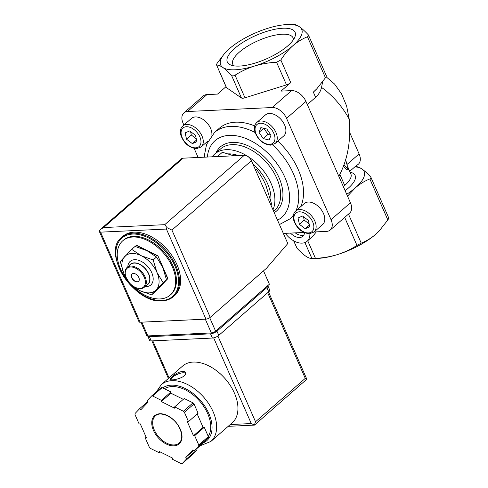 <?xml version="1.0" encoding="UTF-8"?>
<svg xmlns="http://www.w3.org/2000/svg" width="488" height="488" viewBox="0 0 488 488"><rect width="100%" height="100%" fill="white"/><g stroke="black" fill="none" stroke-linecap="round" stroke-linejoin="round"><path stroke-width="0.73" d="M307.324 104.56L315.62 97.319C318.664 94.532 320.647 91.232 321.555 87.419A60.64 38.131 48.9 0 1 349.255 119.316L346.614 105.957L341.582 93.946L334.561 84.046L326.057 76.738M316.962 88.627A44.249 15.354 156.3 0 1 316.651 88.956A44.249 15.354 156.3 0 1 313.333 92.11L316.907 88.688L325.441 77.781C326.295 76.457 326.539 75.762 326.173 75.689M288.359 24.498L293.264 24.4C294.941 24.339 297.027 25.144 299.522 26.822C302.072 28.621 304.957 31.244 308.172 34.678C308.874 35.52 308.63 36.222 307.446 36.777C302.316 38.826 297.479 41.791 292.946 45.665C288.432 49.691 284.394 54.467 280.832 59.993L276.574 62.25C268.986 62.623 261.672 63.873 254.62 66.002A44.249 15.354 -23.7 0 0 292.946 45.665A44.249 15.354 -23.7 0 0 299.522 26.822A44.249 15.354 -23.7 0 0 288.359 24.498A44.249 15.354 -23.7 0 0 267.784 28.316A44.249 15.354 -23.7 0 0 229.458 48.654A44.249 15.354 -23.7 0 0 226.139 51.807A44.249 15.354 -23.7 0 0 222.876 67.496A44.249 15.354 -23.7 0 0 254.62 66.002C247.629 68.253 241.109 71.315 235.051 75.189C233.551 76.061 232.373 76.116 231.525 75.359C228.311 71.919 225.425 69.296 222.876 67.496C220.387 65.825 218.301 65.02 216.617 65.075L226.298 87.407A4.917 1.708 156.3 0 0 226.542 87.688L241.45 97.972L231.525 75.359M314.083 231.977L326.57 231.391A13.109 8.241 -131.1 0 0 330.248 230.007L349.646 213.085A13.109 8.241 -131.1 0 0 350.433 202.764L305.945 101.425A13.109 8.241 -131.1 0 0 291.598 90.609L281.021 91.103L290.756 82.606A4.917 1.708 156.3 0 1 286.499 84.869L276.574 62.25M330.248 230.007A13.109 8.241 -131.1 0 0 331.035 219.685L286.554 118.346A13.109 8.241 -131.1 0 0 272.2 107.531L187.557 111.514L206.949 94.593L217.532 94.093L225.993 86.712M226.542 87.688L216.617 65.075C216.251 65.002 216.495 64.306 217.343 62.983L224.407 53.686M122.738 240.804L123.507 240.133A36.057 22.674 48.9 0 1 164.291 252.394A36.057 22.674 48.9 0 1 170.916 294.471L170.147 295.136A36.057 22.674 -131.1 0 0 168.506 259.689A36.057 22.674 -131.1 0 0 132.852 237.009A36.057 22.674 -131.1 0 0 122.738 240.804A36.057 22.674 -131.1 0 0 128.356 281.692M132.083 285.791A36.057 22.674 -131.1 0 0 160.034 298.937A36.057 22.674 -131.1 0 0 170.147 295.136M121.738 237.327L122.891 236.32A39.333 24.729 48.9 0 1 167.384 249.697A39.333 24.729 48.9 0 1 174.606 295.6L173.454 296.606A39.333 24.729 48.9 0 0 166.231 250.704A39.333 24.729 48.9 0 0 121.738 237.327C101.065 252.43 134.267 304.122 162.205 300.84C166.695 300.608 170.446 299.199 173.454 296.606M271.023 205.35L271.798 204.673L265.838 185.147C263.099 179.09 259.854 173.679 256.102 168.915L255.328 169.592M217.453 156.569L222.388 152.256L233.807 155.794M345.681 159.789L348.298 169.525L343.997 164.926M349.768 132.657L359.101 153.921A13.109 8.241 -131.1 0 1 358.314 164.243L354.941 166.804A44.249 15.354 156.3 0 1 361.925 168.976A44.249 15.354 156.3 0 1 355.343 187.819C359.912 183.921 364.75 180.963 369.843 178.931C371.032 178.376 371.276 177.675 370.575 176.833C367.36 173.399 364.475 170.776 361.925 168.976C359.436 167.305 357.35 166.499 355.667 166.554M370.892 177.309L370.575 176.833M388.576 217.843C388.936 217.916 388.692 218.612 387.844 219.935L379.304 230.842L375.736 234.264C371.167 238.162 366.329 241.121 361.236 243.152L356.978 245.415C350.927 249.289 344.406 252.351 337.409 254.602A44.249 15.354 156.3 0 1 316.834 258.42L311.93 258.518C310.246 258.579 308.16 257.774 305.665 256.096C303.115 254.297 300.236 251.674 297.015 248.233L293.636 240.797M379.469 230.671A44.249 15.354 156.3 0 1 379.054 231.111A44.249 15.354 156.3 0 1 375.736 234.264A44.249 15.354 156.3 0 1 337.409 254.602C330.364 256.725 323.044 257.975 315.455 258.353L311.93 258.518L304.921 242.56M348.298 169.525L346.815 169.952L343.479 166.316M354.941 166.804L349.725 171.355M347.529 196.158L355.343 187.819A44.249 15.354 156.3 0 1 346.712 194.279M322.629 81.825L321.555 87.419M287.743 45.909A36.996 12.834 156.3 0 1 230.976 65.093A36.996 12.834 156.3 0 1 256.041 35.404A36.996 12.834 156.3 0 1 294.862 37.051A36.996 12.834 156.3 0 1 287.743 45.909M349.255 119.316C351.079 141.008 347.602 160.003 338.812 176.296M316.346 231.873L312.564 236.497L307.129 241.237A18.026 11.334 -131.1 0 0 309.874 233.715M285.309 233.331A18.026 11.334 -131.1 0 0 307.129 241.237M308.172 34.678L308.489 35.154M304.53 232.727A11.474 7.216 48.9 0 1 302.822 236.296A11.474 7.216 48.9 0 1 299.601 237.504A11.474 7.216 48.9 0 1 290.482 233.087M206.949 94.593A13.109 8.241 -131.1 0 0 203.276 95.971L183.878 112.899A13.109 8.241 -131.1 0 0 183.091 123.22L183.885 125.026M286.499 84.869L244.982 97.807A4.917 1.708 156.3 0 1 241.45 97.972M283.345 233.423L303.933 232.453M194.157 148.425L198.128 157.478M187.557 111.514A13.109 8.241 -131.1 0 0 183.878 112.899M265.46 114.924A13.932 8.76 48.9 0 1 281.216 119.664A13.932 8.76 48.9 0 1 283.772 135.92L275.134 143.46A13.932 8.76 48.9 0 0 272.572 127.203A13.932 8.76 48.9 0 0 256.816 122.47L265.46 114.924M295.697 211.042L304.341 203.502A13.932 8.76 48.9 0 1 320.097 208.242A13.932 8.76 48.9 0 1 322.66 224.498L314.016 232.038A13.932 8.76 48.9 0 0 311.454 215.781A13.932 8.76 48.9 0 0 295.697 211.042C293.465 213 292.782 216.019 293.666 220.1C296.673 228.433 301.974 232.977 309.569 233.734L314.016 232.038M182.829 125.953C180.59 127.905 179.913 130.924 180.792 135.005C183.805 143.338 189.106 147.882 196.694 148.639L201.148 146.943A13.932 8.76 48.9 0 0 198.585 130.686A13.932 8.76 48.9 0 0 182.829 125.953L191.467 118.407A13.932 8.76 48.9 0 1 204.643 120.634A13.932 8.76 48.9 0 1 211.859 135.133M255.065 132.492A57.364 36.069 48.9 0 0 214.549 132.419L219.35 128.228A57.364 36.069 48.9 0 1 254.699 125.922M277.831 141.105A57.364 36.069 48.9 0 1 300.712 206.668M212.201 156.813A40.974 25.76 48.9 0 1 214.763 153.988A40.974 25.76 48.9 0 1 257.133 163.748A40.974 25.76 48.9 0 1 272.975 209.797M228.183 153.891A36.057 22.674 48.9 0 1 238.461 155.574M252.943 164.163A36.057 22.674 48.9 0 1 270.828 200.336M156.129 290.836L167.896 278.575L157.911 255.822L136.457 245.22L135.231 246.477M156.239 290.891L167.707 278.739L157.911 255.822M157.715 255.986L136.262 245.385M163.144 282.717L156.947 272.389L153.153 259.964L141.227 255.712L131.705 249.368L135.06 246.434L146.992 250.686L156.514 257.036L162.711 267.363L166.506 279.789L155.038 291.94L151.677 294.868L163.144 282.717L166.506 279.789M153.153 259.964L156.514 257.036M131.705 249.368L120.237 261.519L124.031 273.939L130.223 284.272L139.751 290.616L151.677 294.868M138.629 281.308A4.917 3.093 48.9 0 1 137.348 281.747A4.917 3.093 48.9 0 1 132.541 278.733A4.917 3.093 48.9 0 1 132.169 273.902M137.159 281.911A4.917 3.093 48.9 0 1 132.297 278.819A4.917 3.093 48.9 0 1 132.071 273.988A4.917 3.093 48.9 0 1 137.634 275.659A4.917 3.093 48.9 0 1 138.537 281.393A4.917 3.093 48.9 0 1 137.159 281.911M140.001 288.39A12.456 7.832 48.9 0 1 135.347 287.377A12.456 7.832 48.9 0 1 125.715 276.33A12.456 7.832 48.9 0 1 131.626 267.015A12.456 7.832 48.9 0 1 144.485 277.861A12.456 7.832 48.9 0 1 140.001 288.39M125.715 276.33L125.593 275.927A13.109 8.241 48.9 0 1 127.069 267.473A13.109 8.241 48.9 0 1 141.898 271.932A13.109 8.241 48.9 0 1 144.308 287.237A13.109 8.241 48.9 0 1 140.629 288.615A13.109 8.241 48.9 0 1 135.737 287.548L135.347 287.377M127.069 267.473L130.528 264.459A13.109 8.241 48.9 0 1 145.357 268.918A13.109 8.241 48.9 0 1 147.766 284.217L144.308 287.237M129.277 265.551A13.371 8.412 48.9 0 1 145.479 268.809A13.371 8.412 48.9 0 1 146.516 285.309M127.807 266.832A15.671 9.851 48.9 0 1 147.297 266.009A15.671 9.851 48.9 0 1 146.394 286.621A15.671 9.851 48.9 0 1 145.046 286.59M126.703 278.819A22.942 14.426 48.9 0 1 124.031 273.939A22.942 14.426 48.9 0 1 124.769 256.487A22.942 14.426 48.9 0 1 141.227 255.712A22.942 14.426 48.9 0 1 156.947 272.389A22.942 14.426 48.9 0 1 156.209 289.841A22.942 14.426 48.9 0 1 139.751 290.616A22.942 14.426 48.9 0 1 133.017 286.06M195.536 135.353L189.673 130.936L185.166 132.87L186.52 139.214L192.376 143.631L196.884 141.703L195.536 135.353M308.404 220.448L302.548 216.031L298.04 217.959L299.388 224.309L305.244 228.726L309.752 226.792L308.404 220.448M270.999 135.237L266.838 129.027L260.854 127.588L259.03 132.364L263.191 138.58L269.175 140.013L270.999 135.237M303.469 216.727L304.189 220.119L299.388 224.309M309.392 225.102L305.244 228.726M304.189 220.119L309.124 223.839M263.715 128.277L259.03 132.364M263.935 128.326L267.991 134.389L263.191 138.58M267.991 134.389L270.895 135.084M190.601 131.638L191.32 135.023L186.52 139.214M196.524 140.013L192.376 143.631M191.32 135.023L196.255 138.744M233.978 65.85A32.903 11.413 156.3 0 1 232.843 64.41A32.903 11.413 156.3 0 1 258.329 40.608A32.903 11.413 156.3 0 1 293.093 37.96A32.903 11.413 156.3 0 1 293.386 39.766M303.865 234.978A11.474 7.216 48.9 0 1 302.103 235.326A11.474 7.216 48.9 0 1 295.222 232.868M140.91 322.196L146.772 335.561A3.276 1.135 -23.7 0 0 147.852 335.921L211.341 332.932A3.276 1.135 -23.7 0 0 215.611 331.145L269.388 284.223L263.514 270.852M100.583 229.275L99.259 230.885L99.363 231.519L139.037 321.873A3.276 1.135 -23.7 0 0 140.117 322.233L205.954 319.134A3.276 1.135 -23.7 0 0 210.224 317.346L266.497 268.254L287.792 243.555L251.43 160.711A6.558 4.124 -131.1 0 0 244.256 155.306L183.122 158.179A6.558 4.124 -131.1 0 0 181.28 158.874L100.589 229.281L103.608 227.554L183.122 158.179M103.608 227.554L164.749 224.675L167.049 227.695L166.414 229.055L205.954 319.134M99.259 230.885L100.577 232.154L166.414 229.055M167.049 227.695L171.922 230.086L210.224 317.346M161.308 384.642A37.692 23.705 -131.1 0 1 203.947 397.464A37.692 23.705 -131.1 0 1 210.871 441.451L232.19 422.846A37.692 23.705 -131.1 0 0 225.267 378.865A37.692 23.705 -131.1 0 0 182.622 366.043L161.308 384.642L156.38 391.834M172.197 376.614C170.806 377.803 170.202 378.664 170.385 379.207C170.879 381.561 187.923 377.139 185.391 372.618C184.354 369.404 175.887 372.985 172.197 376.614M172.41 459.257L181.194 463.6A39.333 24.729 -131.1 0 0 182.225 463.551L186.916 458.574L185.794 457.384L192.888 449.869L194.011 451.058L198.707 446.087A39.333 24.729 -131.1 0 0 198.75 444.995L194.663 435.674L193.486 435.735L187.307 421.656L188.484 421.601L184.397 412.287A39.333 24.729 -131.1 0 0 183.409 411.244L174.625 406.9L174.576 408.151L161.302 401.594L161.357 400.343L152.573 396.006A39.333 24.729 -131.1 0 0 151.542 396.055L146.851 401.026L147.974 402.222L140.879 409.737L139.757 408.548L135.06 413.519A39.333 24.729 -131.1 0 0 135.017 414.611L139.104 423.926L140.282 423.871L146.461 437.943L145.284 438.004L149.371 447.319A39.333 24.729 -131.1 0 0 150.359 448.362L159.143 452.699L159.192 451.455L172.465 458.012L172.41 459.257M194.011 451.058L203.612 442.683L208.309 437.705A39.333 24.729 -131.1 0 0 208.352 436.614L198.75 444.995M208.309 437.705L198.707 446.087M195.834 449.466L196.524 450.198L191.827 455.176L182.225 463.551M183.299 399.337L170.904 393.212L170.959 391.968L162.175 387.625A39.333 24.729 -131.1 0 0 161.144 387.673L151.542 396.055M162.175 387.625L152.573 396.006M188.484 421.601L198.085 413.226L193.998 403.905A39.333 24.729 -131.1 0 0 193.016 402.868L183.409 411.244M193.998 403.905L184.397 412.287M208.352 436.614L204.265 427.299L203.087 427.354L197.219 413.983M193.016 402.868L184.232 398.525L174.625 406.9M213.653 337.873L251.265 423.553L254.364 424.975L255.535 421.766L305.274 378.371L306.818 379.207L268.534 291.976M306.818 379.207L254.48 425.097L228.189 426.335M208.266 436.412A32.775 20.612 -131.1 0 0 198.787 400.148A32.775 20.612 -131.1 0 0 164.395 388.722M204.265 427.299L194.663 435.674M203.087 427.354L193.486 435.735M170.904 393.212L161.302 401.594M170.959 391.968L161.357 400.343M147.535 401.758L139.757 408.548M146.15 437.242L145.284 438.004M160.07 451.888L159.143 452.699M193.577 450.595L185.794 457.384M196.524 450.198L186.916 458.574M267.772 285.639A4.917 1.708 156.3 0 1 267.851 285.773L269.705 289.994A4.917 1.708 156.3 0 1 268.729 291.806L218.795 335.372A4.917 1.708 156.3 0 1 212.39 338.05L151.256 340.929A4.917 1.708 156.3 0 1 149.633 340.392L147.779 336.171A4.917 1.708 156.3 0 1 147.73 335.921M267.851 285.773A4.917 1.708 156.3 0 1 266.875 287.584L216.946 331.151A4.917 1.708 156.3 0 1 210.535 333.829L149.401 336.708A4.917 1.708 156.3 0 1 147.779 336.171M185.531 373.265A8.192 2.843 -23.7 0 0 179.688 373.442A8.192 2.843 -23.7 0 0 172.477 377.248A8.192 2.843 -23.7 0 0 170.794 379.554M315.62 97.319L313.333 92.11M325.441 77.781L307.446 36.777M290.756 82.606L280.832 59.993M161.79 300.517A38.68 24.321 48.9 0 1 115.894 251.826A38.68 24.321 48.9 0 1 163.95 249.563A38.68 24.321 48.9 0 1 161.79 300.517M369.843 178.931L387.844 219.935M359.101 153.921L347.041 164.444M348.481 214.104L361.236 243.152M293.788 240.889L297.015 248.233M347.554 166.402L350.878 173.984A31.14 10.803 156.3 0 1 344.705 185.446L339.849 174.387M350.073 172.142A34.416 11.938 156.3 0 1 345.132 190.692M344.687 217.416L356.978 245.415M307.714 240.724L315.455 258.353M244.982 97.807L235.051 75.189M272.2 107.531L291.598 90.609M286.554 118.346L305.945 101.425M331.035 219.685L350.433 202.764M272.554 144.857A57.364 36.069 48.9 0 1 295.911 210.859M293.44 215.068A57.364 36.069 48.9 0 1 289.976 218.862L293.306 215.952M207.388 157.038A50.807 31.946 48.9 0 1 265.734 151.127A50.807 31.946 48.9 0 1 277.519 220.155M215.94 152.958A42.608 26.791 48.9 0 1 266.051 158.606A42.608 26.791 48.9 0 1 274.256 212.713M214.763 153.988L220.521 148.956A40.974 25.76 48.9 0 1 266.875 162.894A40.974 25.76 48.9 0 1 274.396 210.706L273.658 211.353M195.657 147.84A12.291 7.729 48.9 0 1 181.072 132.364A12.291 7.729 48.9 0 1 196.347 131.65A12.291 7.729 48.9 0 1 195.657 147.84M308.532 232.935A12.291 7.729 48.9 0 1 293.941 217.459A12.291 7.729 48.9 0 1 309.215 216.739A12.291 7.729 48.9 0 1 308.532 232.935M269.651 144.357A12.291 7.729 48.9 0 1 255.059 128.881A12.291 7.729 48.9 0 1 270.334 128.167A12.291 7.729 48.9 0 1 269.651 144.357M100.577 232.154L140.117 322.233M171.922 230.086L251.43 160.711M164.749 224.675L244.256 155.306M211.341 332.932L205.302 319.164M215.611 331.145L209.724 317.731M147.852 335.921L141.813 322.153M153.482 430.434A18.684 11.749 -131.1 0 0 179.688 443.385A18.684 11.749 -131.1 0 0 167.488 415.593A18.684 11.749 -131.1 0 0 153.482 430.434M305.274 378.371L267.68 292.721M255.535 421.766L217.904 336.043M169.055 377.883L152.805 340.856M251.265 423.553L230.244 424.542M203.484 442.793A34.416 21.643 -131.1 0 0 203.161 403.826A34.416 21.643 -131.1 0 0 162.699 387.887M154.336 430.074A18.026 11.334 -131.1 0 0 179.12 443.049C182.701 439.481 182.61 434.021 178.84 426.665C173.362 416.465 160.155 410.896 155.416 415.886A18.026 11.334 -131.1 0 0 154.336 430.074M266.875 287.584L268.729 291.806M216.946 331.151L218.795 335.372M210.535 333.829L212.39 338.05M149.401 336.708L151.256 340.929M370.904 177.303L388.741 217.941M326.338 75.786L308.501 35.148M279.453 224.559L289.976 218.862M214.549 132.419L206.552 144.411L204.606 154.33L204.533 157.173M201.148 146.943L208.01 140.953M256.816 122.47C254.577 124.422 253.9 127.441 254.785 131.522C257.792 139.855 263.093 144.399 270.688 145.156L275.134 143.46M168.391 378.462L151.896 340.899M210.871 441.451L200.007 445.825"/></g></svg>
